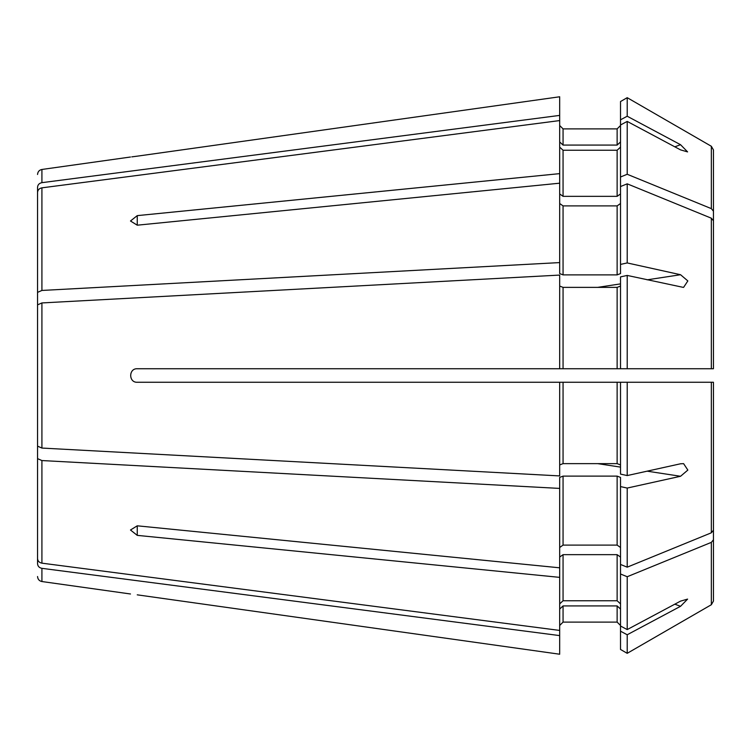 <?xml version="1.0" encoding="UTF-8"?>
<svg xmlns="http://www.w3.org/2000/svg" width="751" height="751" viewBox="0 0 751 751"><rect width="100%" height="100%" fill="white"/><g stroke="black" fill="none" stroke-linecap="round" stroke-linejoin="round"><path stroke-width="1.13" d="M131.81 156.865L137.245 156.161C128.543 157.278 128.543 157.278 137.245 156.161L559.683 96.776L559.683 115.401L41.915 182.662C39.212 183.206 37.757 184.755 37.55 187.299L37.55 252.148M137.245 225.187L130.486 221.001L137.245 215.631L137.245 225.187L559.683 183.188L559.683 273.589L563.062 274.885L617.134 274.885L620.514 273.589L620.514 101.545L627.207 97.677L711.338 146.267L713.45 149.928L713.45 318.875M620.514 186.558L627.207 183.826L711.338 218.194L713.45 220.775L713.45 368.741L712.126 368.741M559.683 368.741L559.683 275.082L41.915 302.935L37.55 304.859L37.55 446.141L41.915 448.065L559.683 475.918L559.683 382.259L137.245 382.259C128.543 382.71 128.534 368.3 137.245 368.741L627.207 368.741L620.514 368.741L620.514 276.903L627.207 275.429L683.344 287.389M137.245 156.161L559.683 96.776M627.207 475.571L627.207 382.259L620.514 382.259L620.514 474.097L627.207 475.571L680.556 463.78L683.607 463.649L687.841 470.079L680.556 476.275L627.207 488.066L627.207 567.174L711.338 532.806L713.45 530.225L713.45 382.259L713.45 601.072L713.45 420.325M620.514 649.455L627.207 653.323L620.514 649.455L620.514 626.015L627.207 629.582L680.556 601.119L687.597 599.101L680.556 606.292L627.207 634.764L627.207 653.323L711.338 604.733L713.45 601.072L711.338 604.733L711.338 542.372L713.45 539.781M620.514 603.879L617.134 600.753L563.062 600.753L559.683 603.879M559.683 577.369L137.245 535.369L130.486 529.999L137.245 525.813L559.683 567.812L559.683 630.427L41.915 563.166C39.212 562.621 37.757 561.072 37.55 558.528L37.55 421.424M559.683 654.224L137.245 594.839C128.543 593.722 128.543 593.722 137.245 594.839L559.683 654.224L559.683 635.599L41.915 568.338C39.212 567.794 37.757 566.245 37.55 563.701L37.55 498.852M620.514 124.985L627.207 121.418L680.556 149.881L687.597 151.899L680.556 144.708L627.207 116.236L627.207 97.677L711.338 146.267L713.45 149.928L713.45 330.675M559.683 183.188L559.683 120.573L41.915 187.834C39.212 188.379 37.757 189.928 37.55 192.472L37.55 329.576M620.514 147.121L617.134 150.247L563.062 150.247L559.683 147.121M620.514 203.512L617.134 205.896L563.062 205.896L559.683 203.512M620.514 626.015L620.514 564.442L627.207 567.174M620.514 547.488L617.134 545.104L563.062 545.104L559.683 547.488M627.207 275.429L627.207 368.741L713.45 368.741L713.45 220.775L713.45 368.741L712.361 368.741M620.514 125.511L617.134 128.89L563.062 128.89L559.683 125.511M620.514 141.948L617.134 145.074L563.062 145.074L559.683 141.948M620.514 193.946L617.134 196.34L563.062 196.34L559.683 193.946M620.514 286.075L617.134 287.37L563.062 287.37L559.683 286.075M711.338 532.806L711.338 382.259L559.683 382.259M620.514 464.925L617.134 463.63L563.062 463.63L559.683 464.925M711.338 382.259L712.361 382.259M620.514 564.442L620.514 477.411L617.134 476.115L563.062 476.115L559.683 477.411L559.683 488.413L41.915 460.551L37.55 458.626M620.514 557.054L617.134 554.66L563.062 554.66L559.683 557.054M620.514 609.052L617.134 605.926L563.062 605.926L559.683 609.052M620.514 625.489L617.134 622.11L563.062 622.11L559.683 625.489M713.45 530.225L713.45 382.259L712.126 382.259M559.683 120.573L559.683 115.401M620.514 119.813L627.207 116.236M620.514 101.545L627.207 97.677M620.514 177.001L627.207 174.27L627.207 121.418M620.514 264.418L627.207 262.934L627.207 183.826M559.683 567.812L559.683 488.413M620.514 486.582L627.207 488.066M627.207 629.582L627.207 576.73L711.338 542.372M620.514 573.999L627.207 576.73M559.683 630.427L559.683 635.599M620.514 631.187L627.207 634.764M559.683 262.587L41.915 290.449L37.55 292.374M559.683 173.631L137.245 215.631M627.207 262.934L680.556 274.725L687.841 280.921L683.607 287.351M627.207 174.27L711.338 208.628L713.45 211.219M627.207 653.323L711.338 604.733M617.134 463.63L617.134 382.259L563.062 382.259L563.062 463.63M291.012 382.259L296.87 382.259M137.245 382.259C128.534 382.672 128.524 368.328 137.245 368.741M41.915 182.662L41.915 169.463L130.486 157.015M597.665 463.63L620.514 467.113M647.118 471.168L680.556 476.275M674.82 146.821L680.556 144.708M617.134 145.074L617.134 128.89M617.134 196.34L617.134 150.247M617.134 274.885L617.134 205.896M617.134 368.741L617.134 287.37M617.134 545.104L617.134 476.115M617.134 600.753L617.134 554.66M617.134 622.11L617.134 605.926M563.062 145.074L563.062 128.89M563.062 196.34L563.062 150.247M563.062 274.885L563.062 205.896M563.062 368.741L563.062 287.37M563.062 545.104L563.062 476.115M563.062 600.753L563.062 554.66M563.062 622.11L563.062 605.926M41.915 290.449L41.915 187.834M41.915 448.065L41.915 302.935M41.915 563.166L41.915 460.551M37.55 576.524C37.785 579.303 39.24 580.974 41.915 581.537L41.915 568.338M597.665 287.37L620.514 283.887M647.118 279.832L680.556 274.725M711.338 208.628L711.338 146.267M711.338 368.741L711.338 218.194M137.245 535.369L137.245 525.813M674.82 604.179L680.556 606.292M41.915 169.463C39.24 170.026 37.785 171.697 37.55 174.476M41.915 581.537L130.486 593.985"/></g></svg>

